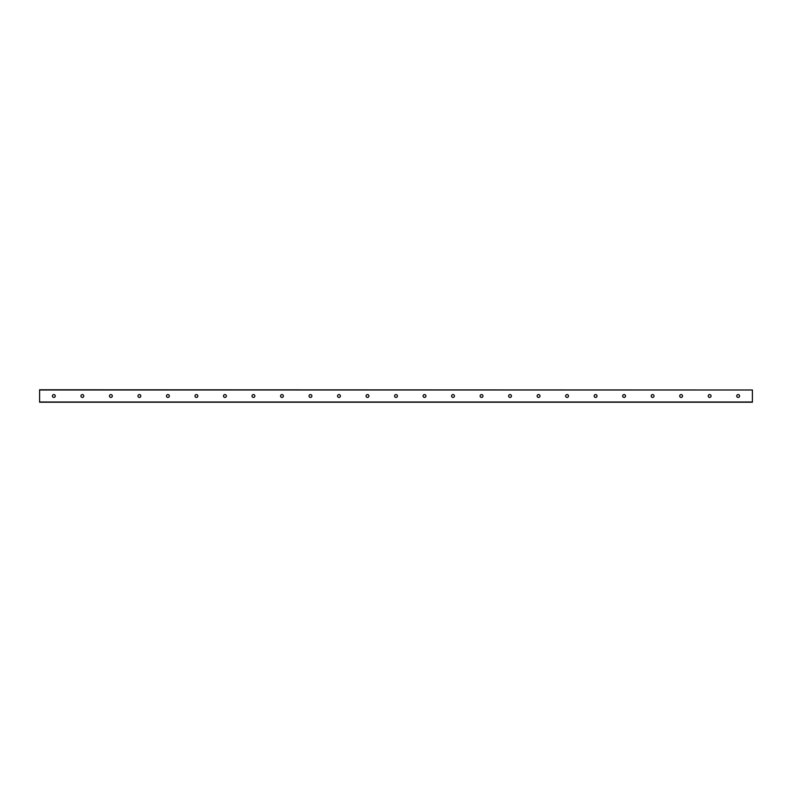 <?xml version="1.0" encoding="UTF-8"?>
<svg xmlns="http://www.w3.org/2000/svg" width="792" height="792" viewBox="0 0 792 792"><rect width="100%" height="100%" fill="white"/><g stroke="black" fill="none" stroke-linecap="round" stroke-linejoin="round"><path stroke-width="1.19" d="M739.57 396A1.426 1.426 0 0 1 737.431 397.238A1.426 1.426 0 0 1 737.431 394.762A1.426 1.426 0 0 1 739.57 396M711.058 396A1.426 1.426 0 0 1 708.919 397.238A1.426 1.426 0 0 1 708.919 394.762A1.426 1.426 0 0 1 711.058 396M682.546 396A1.426 1.426 0 0 1 680.407 397.238A1.426 1.426 0 0 1 680.407 394.762A1.426 1.426 0 0 1 682.546 396M654.034 396A1.426 1.426 0 0 1 651.895 397.238A1.426 1.426 0 0 1 651.895 394.762A1.426 1.426 0 0 1 654.034 396M625.522 396A1.426 1.426 0 0 1 623.383 397.238A1.426 1.426 0 0 1 623.383 394.762A1.426 1.426 0 0 1 625.522 396M597.01 396A1.426 1.426 0 0 1 594.871 397.238A1.426 1.426 0 0 1 594.871 394.762A1.426 1.426 0 0 1 597.01 396M568.498 396A1.426 1.426 0 0 1 566.359 397.238A1.426 1.426 0 0 1 566.359 394.762A1.426 1.426 0 0 1 568.498 396M539.986 396A1.426 1.426 0 0 1 537.847 397.238A1.426 1.426 0 0 1 537.847 394.762A1.426 1.426 0 0 1 539.986 396M511.474 396A1.426 1.426 0 0 1 509.335 397.238A1.426 1.426 0 0 1 509.335 394.762A1.426 1.426 0 0 1 511.474 396M482.962 396A1.426 1.426 0 0 1 480.823 397.238A1.426 1.426 0 0 1 480.823 394.762A1.426 1.426 0 0 1 482.962 396M454.45 396A1.426 1.426 0 0 1 452.311 397.238A1.426 1.426 0 0 1 452.311 394.762A1.426 1.426 0 0 1 454.45 396M425.938 396A1.426 1.426 0 0 1 423.799 397.238A1.426 1.426 0 0 1 423.799 394.762A1.426 1.426 0 0 1 425.938 396M397.426 396A1.426 1.426 0 0 1 395.287 397.238A1.426 1.426 0 0 1 395.287 394.762A1.426 1.426 0 0 1 397.426 396M368.914 396A1.426 1.426 0 0 1 366.775 397.238A1.426 1.426 0 0 1 366.775 394.762A1.426 1.426 0 0 1 368.914 396M340.402 396A1.426 1.426 0 0 1 338.263 397.238A1.426 1.426 0 0 1 338.263 394.762A1.426 1.426 0 0 1 340.402 396M311.89 396A1.426 1.426 0 0 1 309.751 397.238A1.426 1.426 0 0 1 309.751 394.762A1.426 1.426 0 0 1 311.89 396M283.378 396A1.426 1.426 0 0 1 281.239 397.238A1.426 1.426 0 0 1 281.239 394.762A1.426 1.426 0 0 1 283.378 396M254.866 396A1.426 1.426 0 0 1 252.727 397.238A1.426 1.426 0 0 1 252.727 394.762A1.426 1.426 0 0 1 254.866 396M226.354 396A1.426 1.426 0 0 1 224.215 397.238A1.426 1.426 0 0 1 224.215 394.762A1.426 1.426 0 0 1 226.354 396M197.842 396A1.426 1.426 0 0 1 195.703 397.238A1.426 1.426 0 0 1 195.703 394.762A1.426 1.426 0 0 1 197.842 396M169.33 396A1.426 1.426 0 0 1 167.191 397.238A1.426 1.426 0 0 1 167.191 394.762A1.426 1.426 0 0 1 169.33 396M140.818 396A1.426 1.426 0 0 1 138.679 397.238A1.426 1.426 0 0 1 138.679 394.762A1.426 1.426 0 0 1 140.818 396M112.306 396A1.426 1.426 0 0 1 110.167 397.238A1.426 1.426 0 0 1 110.167 394.762A1.426 1.426 0 0 1 112.306 396M83.794 396A1.426 1.426 0 0 1 81.655 397.238A1.426 1.426 0 0 1 81.655 394.762A1.426 1.426 0 0 1 83.794 396M55.282 396A1.426 1.426 0 0 1 53.143 397.238A1.426 1.426 0 0 1 53.143 394.762A1.426 1.426 0 0 1 55.282 396M752.4 389.991L39.6 389.763L39.6 402.237L752.4 402.237L752.4 389.991L39.6 389.991M39.6 402.009L752.4 402.009"/></g></svg>
